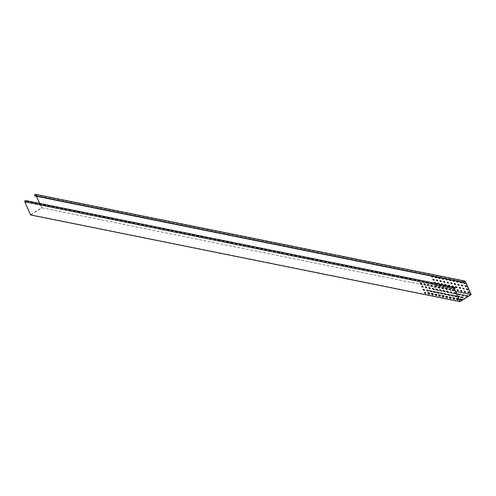 <?xml version="1.0" encoding="UTF-8"?>
<svg xmlns="http://www.w3.org/2000/svg" width="496" height="496" viewBox="0 0 496 496"><rect width="100%" height="100%" fill="white"/><g stroke="black" fill="none" stroke-linecap="round" stroke-linejoin="round"><path stroke-width="0.37" stroke-dasharray="2.48 1.86" d="M30.609 214.954L41.85 207.88L36.034 194.767A0.868 0.744 101.4 0 0 35.532 194.345M36.512 196.323L35.867 194.872A0.651 0.558 101.4 0 0 34.856 195.511L35.024 195.883L464.374 282.59M430.981 290.854L428.575 290.476L428.432 290.774L430.435 291.121M428.513 290.96L430.305 291.326L431.16 290.873L429.3 290.47L428.432 290.774M434.558 291.58L432.152 291.202L432.01 291.499L434.012 291.846M432.09 291.685L433.882 292.045L434.738 291.592L432.878 291.189L432.01 291.499M438.135 292.299L435.73 291.921L435.587 292.218L437.59 292.566M435.668 292.411L437.46 292.77L438.315 292.318L436.455 291.915L435.587 292.218M441.713 293.024L439.307 292.646L439.165 292.944L441.167 293.291M439.245 293.13L441.037 293.489L441.893 293.037L440.033 292.634L439.165 292.944M445.29 293.75L442.885 293.365L442.742 293.663L444.745 294.01M442.829 293.855L444.614 294.215L445.47 293.762L443.61 293.359L442.742 293.663M448.868 294.469L446.462 294.091L446.319 294.388L448.322 294.736M446.406 294.574L448.192 294.934L449.047 294.481L447.187 294.078L446.319 294.388M452.445 295.194L450.039 294.81L449.897 295.108L451.899 295.455M449.984 295.3L451.769 295.659L452.625 295.207L450.771 294.804L449.897 295.108M456.022 295.914L453.617 295.535L453.474 295.833L455.477 296.18M453.561 296.019L455.347 296.379L456.202 295.932L454.348 295.523L453.474 295.833M457.696 296.062L456.983 296.515L458 296.744M457.783 296.248L457.052 296.558M427.409 292.907L428.197 292.411L430.057 292.814L429.201 293.266L427.496 293.093L428.197 292.411M430.987 293.626L431.774 293.13L433.634 293.539L432.779 293.985L431.074 293.812L431.774 293.13M434.564 294.351L435.352 293.855L437.212 294.258L436.356 294.711L434.651 294.537L435.352 293.855M438.142 295.07L438.929 294.574L440.789 294.984L439.933 295.436L438.228 295.256L438.929 294.574M441.725 295.796L442.506 295.3L444.366 295.703L443.511 296.155L441.806 295.982L442.506 295.3M445.303 296.515L446.09 296.019L447.944 296.428L447.088 296.881L445.383 296.707L446.09 296.019M448.88 297.24L449.667 296.744L451.521 297.147L450.666 297.6L448.961 297.426L449.667 296.744M452.457 297.96L453.245 297.47L455.099 297.873L454.243 298.325L452.538 298.152L453.245 297.47M456.035 298.685L456.822 298.189L458.676 298.592L457.82 299.045L456.115 298.871L456.822 298.189M462.204 299.448L461.485 299.956L459.68 299.423M433.126 289.1L434.818 289.732L435.674 289.28L433.764 288.87M433.43 289.162L433.027 289.366M436.703 289.825L438.396 290.451L439.251 289.999L437.342 289.59M437.007 289.887L436.61 290.092M440.281 290.551L441.973 291.177L442.829 290.724L440.919 290.315M440.584 290.613L440.188 290.811M443.858 291.27L445.551 291.896L446.406 291.443L444.497 291.034M444.162 291.332L443.765 291.536M447.435 291.995L449.128 292.621L449.984 292.169L448.074 291.76M447.739 292.057L447.342 292.256M451.013 292.714L452.705 293.341L453.561 292.888L451.651 292.479M451.317 292.776L450.92 292.981M454.59 293.44L456.766 293.954M454.9 293.502L454.497 293.706M460.046 301.363L30.696 214.663L41.596 207.799L455.638 291.412M457.138 296.744L458.924 297.104L459.643 296.596M460.716 297.464L462.508 297.829L463.221 297.315M428.277 292.597L430.137 293L429.282 293.452L427.496 293.093M431.861 293.322L433.715 293.725L432.859 294.178L431.074 293.812M435.438 294.041L437.292 294.444L436.437 294.897L434.651 294.537M439.016 294.767L440.87 295.17L440.014 295.622L438.228 295.256M442.593 295.486L444.447 295.889L443.598 296.341L441.806 295.982M446.171 296.211L448.024 296.614L447.175 297.067L445.383 296.707M449.748 296.93L451.608 297.333L450.752 297.786L448.961 297.426M453.325 297.656L455.185 298.059L454.33 298.511L452.538 298.152M456.903 298.375L458.763 298.784L457.907 299.231L456.115 298.871M461.739 295.337L463.524 295.697L464.244 295.188M465.316 296.056L467.102 296.422L467.821 295.914M41.85 207.88L471.2 294.587M458.155 294.612L459.947 294.977L460.666 294.463M454.578 293.892L456.37 294.252L457.089 293.744M456.63 293.651L455.322 293.39M451 293.167L452.792 293.527L453.648 293.08L451.738 292.671M447.423 292.448L449.215 292.807L450.07 292.355L448.161 291.946M443.846 291.722L445.637 292.082L446.493 291.629L444.583 291.22M440.268 291.003L442.06 291.363L442.909 290.91L441.006 290.501M436.691 290.278L438.476 290.637L439.332 290.185L437.429 289.776M433.113 289.559L434.899 289.918L435.755 289.466L433.851 289.056M456.549 293.465L455.229 293.204M39.643 203.391L41.596 207.799M432.841 277.004L432.5 276.136L431.446 276.08M432.407 276.272L431.495 275.956M434.223 280.122L433.882 279.26L432.828 279.186M434.44 283.117L435.569 283.346M435.606 283.247L435.265 282.379L434.217 282.311M435.941 286.297L436.945 286.477L436.48 285.609L435.55 285.423L435.941 286.297L437.112 286.366L436.654 285.504L435.643 285.324L436.108 286.192M436.418 277.723L436.077 276.861L435.023 276.799M435.984 276.991L434.918 276.78M437.801 280.848L437.46 279.98L436.406 279.911M438.018 283.842L439.307 283.966L438.842 283.104L437.794 283.03M439.518 287.017L440.522 287.196L440.057 286.335L439.053 286.155L439.518 287.017L440.615 287.103L440.231 286.229L439.22 286.049L439.685 286.911M439.995 278.448L439.654 277.58L438.6 277.524M439.561 277.717L438.65 277.4M441.378 281.567L441.037 280.705L439.989 280.631M441.595 284.561L442.885 284.692L442.426 283.824L441.372 283.755M443.095 287.742L444.1 287.922L443.641 287.054L442.63 286.874L443.095 287.742L444.193 287.823L443.808 286.948L442.804 286.769L443.263 287.637M443.573 279.167L443.232 278.306L442.178 278.244M443.139 278.436L442.227 278.126M444.962 282.292L444.614 281.424L443.567 281.356M445.172 285.287L446.462 285.411L446.003 284.549L444.949 284.475M446.673 288.461L447.677 288.641L447.218 287.779L446.208 287.599L446.673 288.461L447.77 288.548L447.386 287.674L446.381 287.494L446.84 288.356M447.15 279.893L446.809 279.025L445.755 278.969M446.716 279.161L445.65 278.944M448.539 283.011L448.198 282.15L447.144 282.075M448.756 286.006L449.878 286.235M449.922 286.136L449.581 285.268L448.527 285.2M450.25 289.187L451.255 289.366L450.796 288.498L449.866 288.312L450.25 289.187L451.428 289.261L450.963 288.393L449.959 288.213L450.418 289.081M450.728 280.612L450.387 279.75L449.339 279.688M450.294 279.887L449.382 279.57M452.116 283.737L451.775 282.869L450.721 282.801M452.333 286.731L453.456 286.961M453.499 286.862L453.158 285.994L452.104 285.919M453.828 289.906L454.832 290.086L454.373 289.224L453.443 289.032L453.828 289.906L455.006 289.98L454.541 289.118L453.536 288.939L453.995 289.8M454.311 281.337L453.964 280.469L452.916 280.414M453.871 280.606L452.811 280.389M455.694 284.456L455.353 283.594L454.299 283.52M457.076 287.581L456.735 286.719L455.681 286.645M458.459 290.706L458.118 289.838L457.064 289.769M457.889 282.057L457.548 281.195L456.494 281.133M457.448 281.331L456.537 281.015M459.271 285.181L458.93 284.313L457.876 284.245M460.654 288.306L460.313 287.438L459.259 287.364M462.036 291.425L461.695 290.563L460.641 290.489M461.466 282.782L461.125 281.914L460.071 281.858M461.026 282.05L459.966 281.833M462.849 285.901L462.508 285.039L461.454 284.964M464.231 289.025L463.89 288.164L462.836 288.089M465.614 292.15L465.273 291.282L464.219 291.214M465.043 283.501L464.702 282.639L463.648 282.577M464.225 282.683L463.543 282.559M466.426 286.626L466.085 285.758L465.031 285.69M469.191 292.869L468.85 292.008L467.796 291.933M467.809 289.751L467.468 288.883L466.414 288.808M454.293 287.934L26.145 201.469L25.978 201.097A0.651 0.558 101.4 0 0 24.967 201.736L30.696 214.663M458.124 299.838L457.783 298.97L456.729 298.902M454.547 299.113L454.206 298.251L453.152 298.177M450.969 298.394L450.628 297.526L449.574 297.457M447.392 297.668L447.051 296.806L445.997 296.732M443.815 296.949L443.474 296.081L442.42 296.013M440.237 296.224L439.896 295.362L438.842 295.287M436.66 295.504L436.313 294.636L435.265 294.568M433.076 294.779L432.735 293.917L431.687 293.843M429.499 294.06L429.158 293.192L428.11 293.117M425.921 293.334L425.58 292.473L424.526 292.398M456.742 296.713L456.401 295.852L455.347 295.777M453.164 295.994L452.823 295.126L451.769 295.058M449.587 295.269L449.246 294.407L448.192 294.333M446.009 294.55L445.668 293.682L444.614 293.607M442.432 293.824L442.085 292.962L441.037 292.888M438.848 293.105L438.507 292.237L437.46 292.163M435.271 292.38L434.93 291.518L433.876 291.443M431.694 291.66L431.353 290.792L430.299 290.718M428.116 290.935L427.775 290.067L426.721 289.999M424.539 290.21L424.198 289.348L423.144 289.273M455.359 293.595L455.018 292.727L453.964 292.652M451.782 292.869L451.441 292.008L450.387 291.933M448.204 292.15L447.857 291.282L446.809 291.208M444.621 291.425L444.28 290.557L443.232 290.489M441.043 290.699L440.702 289.838L439.648 289.763M437.466 289.98L437.125 289.112L436.071 289.044M433.888 289.255L433.547 288.393L432.493 288.319M430.311 288.536L429.97 287.668L428.916 287.599M426.734 287.81L426.393 286.948L425.339 286.874M423.156 287.091L422.815 286.223L421.761 286.155M453.976 290.47L453.629 289.602L452.581 289.534M450.393 289.745L450.052 288.883L449.004 288.808M446.815 289.025L446.474 288.157L445.42 288.089M443.238 288.3L442.897 287.438L441.843 287.364M439.661 287.581L439.32 286.713L438.266 286.645M436.083 286.855L435.742 285.994L434.688 285.919M432.506 286.136L432.165 285.268L431.111 285.2M428.928 285.411L428.587 284.549L427.533 284.475M425.351 284.692L425.01 283.824L423.956 283.749M421.774 283.966L421.433 283.104L420.379 283.03M26.145 201.469L26.145 200.992A0.868 0.744 101.4 0 0 25.643 200.564M26.313 201.364L455.663 288.071M36.034 194.767L465.391 281.468M34.856 195.511L464.206 282.212M35.867 194.872L464.374 281.406M24.967 201.736L454.317 288.436M26.145 200.992L455.502 287.692M25.978 201.097L454.485 287.63M35.489 194.556L464.845 281.257M454.956 287.482L25.6 200.781"/><path stroke-width="0.74" d="M34.689 195.616L464.039 282.317A0.868 0.744 -78.6 0 1 464.882 281.046L35.532 194.345A0.868 0.744 101.4 0 0 34.689 195.616L34.856 195.988L464.206 282.695L464.206 282.212A0.651 0.558 -78.6 0 1 465.217 281.573L470.946 294.506L455.638 291.412M464.882 281.046A0.868 0.744 -78.6 0 1 465.391 281.468L471.2 294.587L459.966 301.655L30.609 214.954L24.8 201.841L454.15 288.542L459.966 301.655M460.778 296.98L460.635 297.278L462.421 297.637L463.276 297.185L460.778 296.98M463.221 297.315L461.503 296.968L460.703 297.29M459.612 299.404L460.4 298.914L462.253 299.317L461.404 299.77L459.612 299.404M459.68 299.423L460.4 298.914M433.764 288.87L433.126 289.1M437.342 289.59L436.703 289.825M440.919 290.315L440.281 290.551M444.497 291.034L443.858 291.27M448.074 291.76L447.435 291.995M451.651 292.479L451.013 292.714M455.229 293.204L454.59 293.44M458.217 294.128L458.075 294.426L459.866 294.785L460.722 294.333L458.217 294.128M460.666 294.463L458.943 294.116L458.143 294.438M461.795 294.853L461.652 295.151L463.444 295.511L464.299 295.058L461.795 294.853M464.244 295.188L462.52 294.841L461.72 295.163M465.372 295.573L465.229 295.87L467.021 296.23L467.877 295.777L465.372 295.573M467.821 295.914L466.104 295.56L465.298 295.883M454.293 287.934L455.495 288.176L455.328 287.798A0.651 0.558 -78.6 0 0 454.317 288.436L460.046 301.363L470.946 294.506M459.643 296.596L457.783 296.248M462.204 299.448L460.48 299.1M457.089 293.744L456.63 293.651M455.322 293.39L454.9 293.502M451.738 292.671L451.317 292.776M448.161 291.946L447.739 292.057M444.583 291.22L444.162 291.332M441.006 290.501L440.584 290.613M437.429 289.776L437.007 289.887M433.851 289.056L433.43 289.162M458 296.744L459.699 296.465L457.696 296.062M456.766 293.954L457.138 293.613L456.549 293.465M455.477 296.18L456.022 295.914M451.899 295.455L452.445 295.194M448.322 294.736L448.868 294.469M444.745 294.01L445.29 293.75M441.167 293.291L441.713 293.024M437.59 292.566L438.135 292.299M434.012 291.846L434.558 291.58M430.435 291.121L430.981 290.854M464.039 282.317L464.206 282.695M431.34 276.055L431.787 276.929L432.791 277.109L432.407 276.272M431.446 276.08L431.954 276.824L432.841 277.004M433.169 280.054L434.18 280.228L433.715 279.366L432.785 279.174L433.169 280.054L434.223 280.122M432.828 279.186L433.343 279.942M434.217 282.311L434.725 283.067L435.606 283.247M435.569 283.346L435.097 282.484L434.093 282.311L434.44 283.117M434.918 276.78L435.364 277.648L436.294 277.841L435.984 276.991M435.023 276.799L435.538 277.543L436.418 277.723M436.753 280.773L437.757 280.953L437.292 280.085L436.362 279.899L436.753 280.773L437.801 280.848M436.406 279.911L436.92 280.668M437.794 283.03L438.303 283.793L439.189 283.966M439.146 284.072L438.675 283.21L437.67 283.03L438.018 283.842M438.495 277.5L438.941 278.374L439.952 278.554L439.561 277.717M438.6 277.524L439.115 278.268L439.995 278.448M440.33 281.499L441.335 281.672L440.87 280.81L439.94 280.624L440.33 281.499L441.378 281.567M439.989 280.631L440.498 281.387M441.372 283.755L441.88 284.512L442.767 284.692M442.723 284.791L442.252 283.935L441.322 283.743L441.595 284.561M442.072 278.225L442.525 279.093L443.455 279.285L443.139 278.436M442.178 278.244L442.692 278.988L443.573 279.167M443.908 282.218L444.912 282.398L444.447 281.53L443.517 281.344L443.908 282.218L444.962 282.292M443.567 281.356L444.075 282.112M444.949 284.475L445.458 285.237L446.344 285.411M446.301 285.516L445.83 284.654L444.825 284.475L445.172 285.287M445.65 278.944L446.102 279.818L447.107 279.998L446.716 279.161M445.755 278.969L446.27 279.713L447.15 279.893M447.485 282.943L448.489 283.117L448.024 282.255L447.094 282.069L447.485 282.943L448.539 283.011M447.144 282.075L447.652 282.838M448.527 285.2L449.035 285.956L449.922 286.136M449.878 286.235L449.413 285.38L448.477 285.188L448.756 286.006M449.233 279.67L449.68 280.544L450.684 280.717L450.294 279.887M449.339 279.688L449.847 280.432L450.728 280.612M451.062 283.662L452.067 283.842L451.602 282.974L450.672 282.788L451.062 283.662L452.116 283.737M450.721 282.801L451.23 283.557M452.104 285.919L452.612 286.682L453.499 286.862M453.456 286.961L452.991 286.099L451.98 285.919L452.333 286.731M452.811 280.389L453.257 281.263L454.262 281.443L453.871 280.606M452.916 280.414L453.425 281.158L454.311 281.337M454.64 284.388L455.644 284.561L455.179 283.7L454.249 283.514L454.64 284.388L455.694 284.456M454.299 283.52L454.807 284.282M456.022 287.506L457.027 287.686L456.568 286.824L455.638 286.632L456.022 287.506L457.076 287.581M455.681 286.645L456.19 287.401M457.405 290.631L458.409 290.811L457.951 289.943L457.021 289.757L457.405 290.631L458.459 290.706M457.064 289.769L457.579 290.526M456.388 281.114L456.835 281.988L457.839 282.162L457.448 281.331M456.494 281.133L457.002 281.877L457.889 282.057M458.217 285.107L459.222 285.287L458.763 284.425L457.833 284.233L458.217 285.107L459.271 285.181M457.876 284.245L458.385 285.002M459.6 288.232L460.604 288.412L460.145 287.544L459.215 287.358L459.6 288.232L460.654 288.306M459.259 287.364L459.767 288.126M460.982 291.357L461.993 291.53L461.528 290.668L460.598 290.482L460.982 291.357L462.036 291.425M460.641 290.489L461.156 291.245M459.966 281.833L460.412 282.708L461.416 282.887L461.026 282.05M460.071 281.858L460.579 282.602L461.466 282.782M461.795 285.832L462.799 286.012L462.34 285.144L461.41 284.958L461.795 285.832L462.849 285.901M461.454 284.964L461.962 285.727M463.177 288.951L464.182 289.131L463.723 288.269L462.793 288.077L463.177 288.951L464.231 289.025M462.836 288.089L463.345 288.846M464.56 292.076L465.57 292.256L465.105 291.388L464.175 291.202L464.56 292.076L465.614 292.15M464.219 291.214L464.733 291.97M463.543 282.559L463.989 283.433L464.919 283.619L464.225 282.683M463.648 282.577L464.157 283.328L465.043 283.501M465.372 286.552L466.376 286.731L465.918 285.87L464.988 285.677L465.372 286.552L466.426 286.626M465.031 285.69L465.539 286.446M468.143 292.801L469.148 292.975L468.683 292.113L467.753 291.927L468.143 292.801L469.191 292.869M467.796 291.933L468.311 292.696M466.755 289.676L467.765 289.856L467.3 288.988L466.37 288.802L466.755 289.676L467.809 289.751M466.414 288.808L466.928 289.571M39.643 203.391L36.512 196.323M457.616 299.082L456.611 298.902L457.07 299.764L458 299.956L457.616 299.082M456.729 298.902L457.238 299.658L458.124 299.838M454.038 298.356L453.034 298.177L453.493 299.045L454.423 299.231L454.038 298.356M453.152 298.177L453.66 298.939L454.547 299.113M450.461 297.631L449.45 297.457L449.915 298.319L450.845 298.505L450.461 297.631M449.574 297.457L450.083 298.214L450.969 298.394M446.884 296.912L445.873 296.732L446.338 297.6L447.268 297.786L446.884 296.912M445.997 296.732L446.505 297.495L447.392 297.668M443.3 296.186L442.296 296.013L442.761 296.875L443.691 297.061L443.3 296.186M442.42 296.013L442.928 296.769L443.815 296.949M439.723 295.467L438.718 295.287L439.183 296.155L440.113 296.341L439.723 295.467M438.842 295.287L439.351 296.044L440.237 296.224M436.145 294.742L435.141 294.568L435.606 295.43L436.536 295.616L436.145 294.742M435.265 294.568L435.773 295.325L436.66 295.504M432.568 294.023L431.563 293.843L432.028 294.705L432.958 294.897L432.568 294.023M431.687 293.843L432.196 294.599L433.076 294.779M428.99 293.297L427.986 293.124L428.451 293.985L429.381 294.171L428.99 293.297M428.11 293.117L428.618 293.88L429.499 294.06M425.413 292.578L424.409 292.398L424.874 293.26L425.804 293.452L425.413 292.578M424.526 292.398L425.041 293.155L425.921 293.334M456.233 295.957L455.223 295.777L455.688 296.645L456.618 296.831L456.233 295.957M455.347 295.777L455.855 296.534L456.742 296.713M452.656 295.232L451.645 295.058L452.11 295.92L453.04 296.106L452.656 295.232M451.769 295.058L452.278 295.814L453.164 295.994M449.072 294.512L448.068 294.333L448.533 295.201L449.463 295.387L449.072 294.512M448.192 294.333L448.7 295.089L449.587 295.269M445.495 293.787L444.49 293.613L444.955 294.475L445.885 294.661L445.495 293.787M444.614 293.607L445.123 294.37L446.009 294.55M441.917 293.068L440.913 292.888L441.378 293.75L442.308 293.942L441.917 293.068M441.037 292.888L441.545 293.644L442.432 293.824M438.34 292.342L437.336 292.163L437.801 293.031L438.731 293.217L438.34 292.342M437.46 292.163L437.968 292.925L438.848 293.105M434.763 291.623L433.758 291.443L434.223 292.305L435.153 292.497L434.763 291.623M433.876 291.443L434.391 292.2L435.271 292.38M431.185 290.898L430.181 290.718L430.64 291.586L431.576 291.772L431.185 290.898M430.299 290.718L430.813 291.481L431.694 291.66M427.608 290.179L426.603 289.999L427.062 290.861L427.992 291.053L427.608 290.179M426.721 289.999L427.236 290.755L428.116 290.935M424.03 289.453L423.026 289.273L423.485 290.141L424.415 290.327L424.03 289.453M423.144 289.273L423.658 290.036L424.539 290.21M454.844 292.832L453.84 292.659L454.305 293.52L455.235 293.706L454.844 292.832M453.964 292.652L454.472 293.415L455.359 293.595M451.267 292.113L450.263 291.933L450.728 292.795L451.658 292.987L451.267 292.113M450.387 291.933L450.895 292.69L451.782 292.869M447.69 291.388L446.685 291.208L447.15 292.076L448.08 292.262L447.69 291.388M446.809 291.208L447.318 291.97L448.204 292.15M444.112 290.668L443.108 290.489L443.573 291.35L444.503 291.543L444.112 290.668M443.232 290.489L443.74 291.245L444.621 291.425M440.535 289.943L439.53 289.763L439.995 290.631L440.925 290.817L440.535 289.943M439.648 289.763L440.163 290.526L441.043 290.699M436.957 289.224L435.953 289.044L436.412 289.906L437.348 290.098L436.957 289.224M436.071 289.044L436.585 289.8L437.466 289.98M433.38 288.498L432.376 288.319L432.834 289.187L433.764 289.373L433.38 288.498M432.493 288.319L433.008 289.081L433.888 289.255M429.803 287.773L428.798 287.599L429.257 288.461L430.187 288.647L429.803 287.773M428.916 287.599L429.424 288.356L430.311 288.536M426.225 287.054L425.221 286.874L425.68 287.742L426.61 287.928L426.225 287.054M425.339 286.874L425.847 287.637L426.734 287.81M422.648 286.328L421.643 286.155L422.102 287.017L423.032 287.203L422.648 286.328M421.761 286.155L422.27 286.911L423.156 287.091M453.462 289.714L452.457 289.534L452.922 290.396L453.852 290.588L453.462 289.714M452.581 289.534L453.09 290.29L453.976 290.47M449.884 288.988L448.88 288.808L449.345 289.676L450.275 289.862L449.884 288.988M449.004 288.808L449.512 289.571L450.393 289.745M446.307 288.263L445.303 288.089L445.768 288.951L446.698 289.143L446.307 288.263M445.42 288.089L445.935 288.846L446.815 289.025M442.73 287.544L441.725 287.364L442.184 288.232L443.114 288.418L442.73 287.544M441.843 287.364L442.358 288.126L443.238 288.3M439.152 286.818L438.148 286.645L438.607 287.506L439.537 287.692L439.152 286.818M438.266 286.645L438.78 287.401L439.661 287.581M435.575 286.099L434.57 285.919L435.029 286.787L435.959 286.973L435.575 286.099M434.688 285.919L435.197 286.676L436.083 286.855M431.997 285.374L430.993 285.2L431.452 286.062L432.382 286.248L431.997 285.374M431.111 285.2L431.619 285.956L432.506 286.136M428.42 284.654L427.409 284.475L427.874 285.343L428.804 285.529L428.42 284.654M427.533 284.475L428.042 285.231L428.928 285.411M424.843 283.929L423.832 283.755L424.297 284.617L425.227 284.803L424.843 283.929M423.956 283.749L424.464 284.512L425.351 284.692M421.259 283.21L420.255 283.03L420.72 283.892L421.65 284.084L421.259 283.21M420.379 283.03L420.887 283.786L421.774 283.966M454.15 288.542A0.868 0.744 -78.6 0 1 454.993 287.271L25.643 200.564A0.868 0.744 101.4 0 0 24.8 201.841M454.993 287.271A0.868 0.744 -78.6 0 1 455.502 287.692L455.495 288.176M464.374 281.406L465.217 281.573M454.485 287.63L455.328 287.798"/></g></svg>
